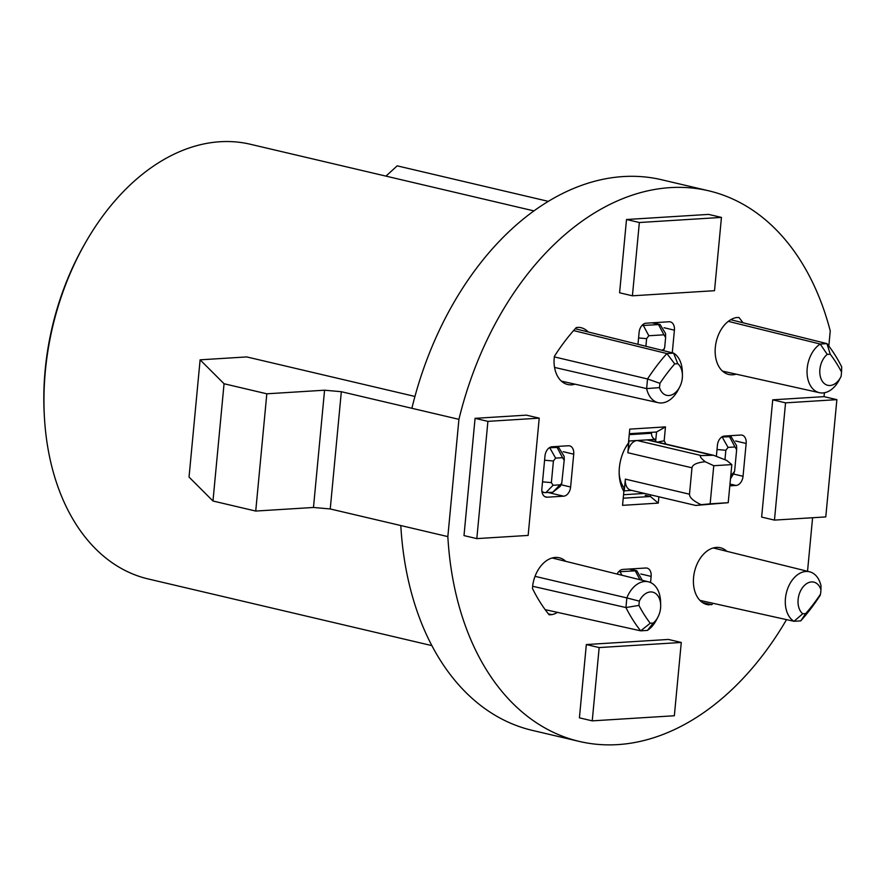 <?xml version="1.0" encoding="UTF-8"?>
<svg xmlns="http://www.w3.org/2000/svg" width="886" height="886" viewBox="0 0 886 886"><rect width="100%" height="100%" fill="white"/><g stroke="black" fill="none" stroke-linecap="round" stroke-linejoin="round"><path stroke-width="1.33" d="M619.181 473.788A29.77 20.09 103.2 0 0 623.932 487.732L623.866 491.453A35.728 24.11 -76.8 0 1 619.236 475.106A35.728 24.11 -76.8 0 1 619.38 467.653A35.728 24.11 -76.8 0 1 625.837 447.031A35.728 24.11 -76.8 0 1 628.451 443L629.758 429.123L665.475 426.897L664.168 440.785A35.728 24.11 -76.8 0 1 665.84 444.063M44.444 417.793L44.3 415.29A217.314 146.688 -76.8 0 1 45.175 369.927A217.314 146.688 -76.8 0 1 84.436 244.514L85.676 242.332A223.261 150.709 103.2 0 0 45.341 371.179A223.261 150.709 103.2 0 0 44.444 417.793A223.261 150.709 103.2 0 0 148.217 578.957L431.836 645.606M628.451 443L628.041 444.207A29.77 20.09 103.2 0 0 625.195 448.183M575.08 384.181A29.172 19.691 -76.8 0 1 567.66 384.491A29.172 19.691 -76.8 0 1 554.049 360.048L554.403 356.294A187.544 126.598 103.2 0 1 576.31 327.532L578.946 327.366A29.172 19.691 -76.8 0 1 581.006 327.687A29.172 19.691 -76.8 0 1 588.238 331.984M557.527 612.381A29.172 19.691 -76.8 0 1 551.79 614.651L548.379 613.843M743 322.77A187.544 126.598 103.2 0 0 738.88 317.432L736.244 317.587A29.172 19.691 -76.8 0 0 715.5 345.795A29.172 19.691 -76.8 0 0 728.779 374.468A29.172 19.691 -76.8 0 0 736.188 374.169M548.379 201.377L397.194 165.848L385.942 176.126M579.322 741.427L532.287 730.374A282.8 190.9 -76.8 0 1 400.804 525.542L447.84 536.606A282.8 190.9 103.2 0 0 579.322 741.427A282.8 190.9 103.2 0 0 786.524 619.635M702.443 602.524L711.724 604.706A187.544 126.598 103.2 0 0 712.997 603.288M565.766 561.347A29.172 19.691 -76.8 0 0 559.254 557.77A29.172 19.691 -76.8 0 0 532.818 584.694L532.464 588.448A187.544 126.598 103.2 0 0 549.154 614.806L551.79 614.651M400.804 525.542L330.245 508.963L341.331 391.712L458.926 419.344L447.84 536.606M828.82 346.016L830.248 330.899A282.8 190.9 103.2 0 0 708.711 190.811A282.8 190.9 103.2 0 0 458.926 419.344M411.879 408.291A282.8 190.9 -76.8 0 1 661.676 179.758L708.711 190.811M544.99 455.958L541.878 488.784A8.926 6.025 103.2 0 0 545.997 497.101A8.926 6.025 103.2 0 0 547.205 497.201L563.629 496.182A8.926 6.025 103.2 0 0 570.617 487.001L573.718 454.175A8.926 6.025 103.2 0 0 569.609 445.857A8.926 6.025 103.2 0 0 568.391 445.758L551.978 446.777A8.926 6.025 103.2 0 0 544.99 455.958M711.724 604.706L705.034 603.909M672.275 352.805L674.412 330.179A8.926 6.025 103.2 0 0 670.303 321.862A8.926 6.025 103.2 0 0 669.085 321.762L646.104 323.191A8.926 6.025 103.2 0 0 639.105 332.372L637.986 344.311M729.809 485.849L736.056 485.462A8.926 6.025 103.2 0 0 743.044 476.28L746.156 443.454A8.926 6.025 103.2 0 0 742.036 435.137A8.926 6.025 103.2 0 0 740.829 435.037L724.405 436.056A8.926 6.025 103.2 0 0 717.416 445.237L716.386 456.124M709.088 604.872A29.172 19.691 -76.8 0 1 707.028 604.551A29.172 19.691 -76.8 0 1 694.524 571.647A29.172 19.691 -76.8 0 1 720.373 547.747A29.172 19.691 -76.8 0 1 726.874 551.325M836.871 399.652L825.785 516.915L774.464 520.104L785.55 402.853L836.871 399.652L824.035 396.64L824.412 392.753M807.534 571.282L812.595 517.734M533.992 210.912L250.373 144.263A223.261 150.709 103.2 0 0 85.676 242.332M414.947 396.452L246.751 356.925L200.114 359.827L224.058 383.749L212.972 501.011L255.733 511.056L266.819 393.805L224.058 383.749M266.819 393.805L324.564 390.205L313.478 507.468L255.733 511.056M341.331 391.712L324.564 390.205M200.114 359.827L189.039 477.078L212.972 501.011M330.245 508.963L313.478 507.468M658.874 496.791L658.276 503.115L622.559 505.341L623.866 491.453M650.557 582.534L651.144 576.409A8.926 6.025 103.2 0 0 647.024 568.103A8.926 6.025 103.2 0 0 645.816 568.004L622.825 569.432A8.926 6.025 103.2 0 0 617.121 574.05M681.279 642.461L668.443 639.448L586.333 644.554L579.411 717.837L592.236 720.861L674.346 715.755L681.279 642.461L599.169 647.566L592.236 720.861M539.22 418.159L526.395 415.146L475.073 418.336L463.998 535.598L476.823 538.61L528.145 535.421L539.22 418.159L487.909 421.359L476.823 538.61M721.448 217.413L708.623 214.401L626.513 219.506L619.591 292.79L632.416 295.802L714.526 290.697L721.448 217.413L639.349 222.519L632.416 295.802M774.464 520.104L761.639 517.092L772.725 399.83L824.035 396.64M772.725 399.83L785.55 402.853M626.513 219.506L639.349 222.519M475.073 418.336L487.909 421.359M586.333 644.554L599.169 647.566M645.141 495.252L650.446 496.503L650.601 494.842M623.235 498.198L650.446 496.503L658.276 503.115M655.629 441.671L656.537 432.014L629.326 433.708M664.168 440.785L657.456 442.092M656.537 432.014L665.475 426.897M682.331 377.968A17.089 11.54 103.2 0 0 682.43 375.088A17.089 11.54 103.2 0 0 677.735 363.692L674.733 363.88A173.379 117.03 103.2 0 0 659.915 383.339L659.505 387.625A17.089 11.54 103.2 0 0 679.573 387.226A17.089 11.54 103.2 0 0 682.331 377.968M679.573 387.226L677.967 390.25A26.181 17.665 -76.8 0 1 658.287 402.698A26.181 17.665 -76.8 0 1 646.636 388.6L647.544 378.964A182.461 123.165 -76.8 0 1 666.881 353.558L673.637 353.149A26.181 17.665 -76.8 0 1 682.331 371.655L682.43 375.088M575.202 328.75L673.637 353.149L677.735 363.692M639.327 601.129L638.917 605.415A173.379 117.03 103.2 0 0 650.224 623.246L653.215 623.068A17.089 11.54 103.2 0 0 657.822 617.309A17.089 11.54 103.2 0 0 660.579 608.051A17.089 11.54 103.2 0 0 660.679 605.16A17.089 11.54 103.2 0 0 652.373 592.069A17.089 11.54 103.2 0 0 639.327 601.129L626.845 597.917A26.181 17.665 -76.8 0 1 648.508 581.825A26.181 17.665 -76.8 0 1 660.579 601.738L660.679 605.16M820.547 594.118L820.093 595.481A182.461 123.165 -76.8 0 1 800.745 620.876L794 621.296A26.181 17.665 -76.8 0 1 785.45 598.371A26.181 17.665 -76.8 0 1 809.627 571.802A26.181 17.665 -76.8 0 1 821.001 585.845L820.957 589.832A17.089 11.54 103.2 0 0 802.705 587.385A17.089 11.54 103.2 0 0 802.727 613.765L805.728 613.577A173.379 117.03 103.2 0 0 820.547 594.118L820.957 589.832M802.727 613.765L794 621.296L699.929 600.387M840.692 377.203A17.089 11.54 103.2 0 0 841.135 376.328L841.545 372.042A173.379 117.03 103.2 0 0 830.237 354.212L827.247 354.4A17.089 11.54 103.2 0 0 821.998 380.747A17.089 11.54 103.2 0 0 840.692 377.203L839.075 380.238A26.181 17.665 -76.8 0 1 819.395 392.686A26.181 17.665 -76.8 0 1 807.201 368.299A26.181 17.665 -76.8 0 1 820.214 344.034L728.314 321.363M657.822 617.309L656.216 620.333A26.181 17.665 -76.8 0 1 647.422 630.411L640.678 630.832L545.156 609.634M650.224 623.246L640.678 630.832A182.461 123.165 -76.8 0 1 625.937 607.552L532.663 586.266M638.917 605.415L625.937 607.552L626.845 597.917L535.033 576.343M659.505 387.625L646.636 388.6L554.558 367.424M659.915 383.339L647.544 378.964L554.348 356.892M674.733 363.88L666.881 353.558L573.585 330.578M641.918 325.539L660.081 324.509L665.563 333.546L665.63 337.466L663.946 334.808L648.818 335.75L646.614 338.651L645.894 346.271M827.247 354.4L820.214 344.034L826.959 343.613L730.728 319.724M830.237 354.212L826.959 343.613A182.461 123.165 -76.8 0 1 841.7 366.893L841.545 372.042M721.736 437.031L731.105 436.665L736.587 445.691L736.654 449.612L734.97 446.965L728.048 447.397L725.844 450.287L724.969 459.612M730.906 474.22L732.412 474.121L734.616 471.23L736.654 449.612M662.052 350.28L664.234 348.84L664.699 347.356L665.63 337.466M560.173 486.436L552.72 492.284L544.27 492.605L541.922 491.453M549.309 447.751L558.678 447.386L564.16 456.412L564.249 459.878M564.227 460.343L562.544 457.685L555.622 458.117L553.418 461.008L551.38 482.626L553.063 485.273L559.985 484.841L561.724 483.435L564.238 459.878M618.638 571.769L636.801 570.75L642.295 580.286M734.173 472.736L730.485 478.75M653.215 623.068L647.422 630.411M805.728 613.577L800.745 620.876M651.432 432.335A5.958 4.308 86.4 0 1 651.476 433.254A5.958 4.308 -93.6 0 0 655.23 439.378L647.024 439.888A11.906 8.04 -76.8 0 1 648.641 440.021L713.474 455.26L726.664 460.388L731.825 464.596L713.762 465.715L710.151 503.824L728.214 502.694L731.825 464.596M655.031 441.527L655.23 439.378M710.151 503.824L701.136 504.688C693.262 500.944 689.386 497.445 689.496 494.2L691.988 467.808C692.487 464.629 696.883 462.603 705.201 461.728C700.505 457.852 699.209 455.803 701.313 455.581L713.474 455.26M628.96 441.018L627.853 452.735A11.906 8.04 -76.8 0 1 637.167 440.508L628.96 441.018A5.958 4.308 86.4 0 1 628.65 440.929M623.877 490.789A5.958 4.308 86.4 0 1 624.242 490.844L631.629 490.39M728.214 502.694L695.676 505.441L630.843 490.202A11.906 8.04 -76.8 0 1 625.361 479.127L624.242 490.844M705.201 461.728L713.762 465.715M696.606 505.408L701.136 504.688M743.044 476.28L733.486 474.032M746.156 443.454L735.635 440.973M736.056 485.462L729.986 484.033M651.144 576.409L640.799 573.984M547.205 497.201L544.868 496.647M563.629 496.182L548.257 492.561M570.617 487.001L561.059 484.753M573.718 454.175L563.208 451.694M674.412 330.179L664.079 327.742M642.35 325.073L643.247 325.295L648.818 335.75M663.946 334.808L658.387 324.354L652.218 322.814M722.057 436.831L728.048 447.397M734.97 446.965L729.411 436.51L726.974 435.901M549.63 447.552L555.622 458.117M562.544 457.685L556.984 447.231L554.547 446.622M619.07 571.315L619.978 571.536L621.95 575.247M639.958 579.71L635.107 570.595L628.938 569.056M542.542 481.84L551.38 482.626M553.063 485.273L545.798 492.716M559.985 484.841L552.72 492.284M544.58 460.233L553.418 461.008M646.614 338.651L638.584 337.943M725.844 450.287L717.007 449.512M730.762 475.815L732.412 474.121M627.853 452.735L691.988 467.808M625.361 479.127L689.496 494.2M711.17 454.961L647.024 439.888L637.167 440.508L701.313 455.581M651.476 433.254L629.237 434.638M623.556 494.731L644.554 493.424M819.395 392.686L722.511 371.123M809.627 571.802L713.285 547.958M648.508 581.825L552.166 557.981M658.287 402.698L561.403 381.146M660.081 324.509L653.082 322.759M544.27 492.605L542.033 492.107M636.801 570.75L629.813 569M558.678 447.386L555.422 446.566M731.105 436.665L727.849 435.846M560.173 486.447L561.746 483.457M663.348 350.59L664.256 348.862"/></g></svg>
